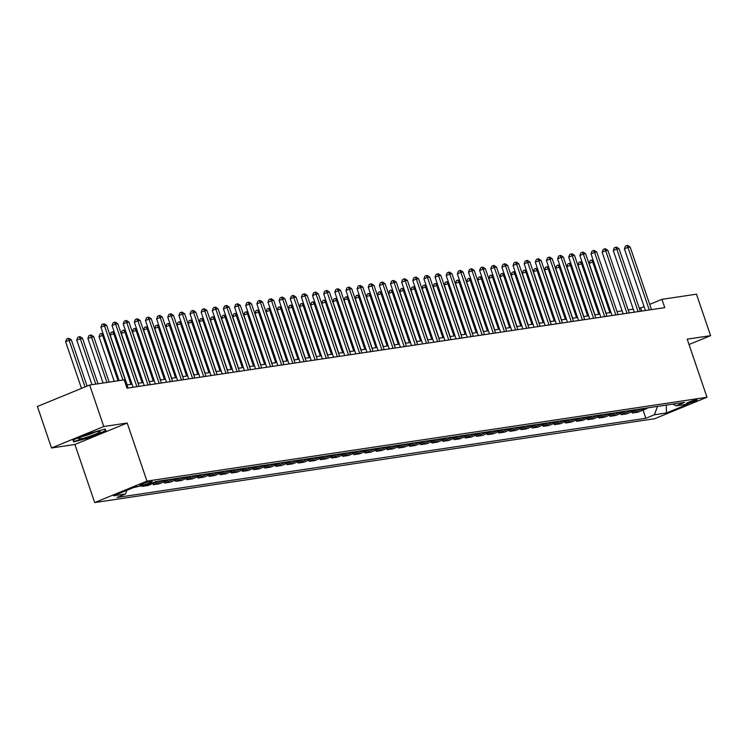 <?xml version="1.0" encoding="UTF-8"?>
<svg xmlns="http://www.w3.org/2000/svg" width="748" height="748" viewBox="0 0 748 748"><rect width="100%" height="100%" fill="white"/><g stroke="black" fill="none" stroke-linecap="round" stroke-linejoin="round"><path stroke-width="1.12" d="M696.323 399.769A5.638 0.598 161.2 0 0 690.226 401.554A5.638 0.598 161.2 0 0 686.468 403.443A5.638 0.598 161.2 0 0 687.281 403.481A5.638 0.598 161.2 0 0 693.377 401.695A5.638 0.598 161.2 0 0 697.145 399.806A5.638 0.598 161.2 0 0 696.323 399.769M94.687 502.563L654.724 418.702L706.982 397.253L146.954 481.114L94.687 502.563L74.912 444.471L127.179 423.022L103.794 426.528L51.528 447.977L74.912 444.471M51.528 447.977L37.4 406.482L89.667 385.033L103.794 426.528M89.667 385.033L124.196 379.862L127.02 388.156L664.776 307.634L661.943 299.34L649.694 304.371M140.671 485.293L142.634 485.003A5.47 0.58 161.2 0 0 148.543 483.273A5.47 0.58 161.2 0 0 152.19 481.441A5.47 0.58 161.2 0 0 151.395 481.403L149.432 481.703A5.47 0.58 161.2 0 0 143.523 483.432A5.47 0.58 161.2 0 0 139.876 485.256A5.47 0.58 161.2 0 0 140.671 485.293L140.484 484.741M126.945 490.258L125.542 493.97L116.997 497.476L645.833 418.291L643.046 410.091M125.542 493.97L113.509 495.765L135.266 486.836L147.291 485.041L155.836 481.534L684.682 402.34L676.136 405.855L688.169 404.051L666.412 412.98L654.378 414.775L645.833 418.291M689.03 344.51L710.6 335.665L696.472 294.17L661.943 299.34M710.6 335.665L687.206 339.162L706.982 397.253M127.179 423.022L146.954 481.114M644.103 306.661L639.306 308.251M633.247 309.158L628.17 309.924M622.112 310.831L617.025 311.589M610.976 312.496L605.889 313.253M599.831 314.16L594.754 314.927M588.695 315.834L583.618 316.591M577.559 317.498L572.472 318.255M566.423 319.162L561.337 319.929M555.278 320.836L550.201 321.593M544.142 322.5L539.065 323.267M533.006 324.174L527.92 324.931M521.87 325.838L516.784 326.596M510.725 327.502L505.648 328.269M499.589 329.176L494.512 329.933M488.453 330.84L483.367 331.598M477.318 332.505L472.231 333.271M466.172 334.178L461.095 334.936M455.036 335.843L449.959 336.609M443.901 337.516L438.814 338.274M432.765 339.181L427.678 339.938M421.62 340.845L416.543 341.612M410.484 342.519L405.407 343.276M399.348 344.183L394.261 344.94M388.212 345.847L383.126 346.614M377.067 347.521L371.99 348.278M365.931 349.185L360.854 349.952M354.795 350.859L349.709 351.616M343.659 352.523L338.573 353.28M332.514 354.187L327.437 354.954M321.378 355.861L316.301 356.618M310.242 357.525L305.156 358.283M299.106 359.19L294.02 359.956M287.961 360.863L282.884 361.621M276.825 362.528L271.748 363.294M265.69 364.201L260.603 364.959M254.554 365.866L249.467 366.623M243.409 367.53L238.332 368.296M232.273 369.203L227.196 369.961M221.137 370.868L216.05 371.625M210.001 372.532L204.915 373.299M198.856 374.206L193.779 374.963M187.72 375.87L182.643 376.637M176.584 377.544L171.498 378.301M165.448 379.208L160.362 379.965M154.303 380.872L149.226 381.639M143.167 382.546L138.09 383.303M132.031 384.21L126.945 384.968M641.793 311.075L640.755 308.036M647.974 407.838A7.05 6.059 81.5 0 1 646.665 408.614L638.119 412.12L632.322 412.98L631.91 411.765M636.838 409.511A7.05 6.059 81.5 0 1 635.529 410.278L626.983 413.784L621.186 414.654L620.775 413.429M625.702 411.176A7.05 6.059 81.5 0 1 624.384 411.942L615.838 415.449L610.05 416.318L609.629 415.093M614.557 412.84A7.05 6.059 81.5 0 1 613.248 413.616L604.702 417.122L598.914 417.982L598.494 416.767M603.421 414.514A7.05 6.059 81.5 0 1 602.112 415.28L593.566 418.786L587.769 419.656L587.358 418.431M592.285 416.178A7.05 6.059 81.5 0 1 590.976 416.945L582.43 420.451L576.633 421.32L576.222 420.096M581.149 417.851A7.05 6.059 81.5 0 1 579.831 418.618L571.285 422.124L565.497 422.994L565.077 421.769M570.004 419.516A7.05 6.059 81.5 0 1 568.695 420.283L560.149 423.789L554.361 424.658L553.941 423.433M558.868 421.18A7.05 6.059 81.5 0 1 557.559 421.956L549.013 425.462L543.216 426.323L542.805 425.107M547.732 422.854A7.05 6.059 81.5 0 1 546.423 423.62L537.877 427.127L532.08 427.996L531.669 426.771M536.596 424.518A7.05 6.059 81.5 0 1 535.278 425.285L526.732 428.791L520.945 429.661L520.524 428.436M525.451 426.182A7.05 6.059 81.5 0 1 524.142 426.958L515.596 430.465L509.809 431.325L509.388 430.109M514.315 427.856A7.05 6.059 81.5 0 1 513.006 428.623L504.461 432.129L498.664 432.999L498.252 431.774M503.18 429.52A7.05 6.059 81.5 0 1 501.871 430.287L493.325 433.793L487.528 434.663L487.116 433.438M492.044 431.194A7.05 6.059 81.5 0 1 490.725 431.961L482.18 435.467L476.392 436.336L475.971 435.112M480.899 432.858A7.05 6.059 81.5 0 1 479.59 433.625L471.044 437.131L465.256 438.001L464.835 436.776M469.763 434.523A7.05 6.059 81.5 0 1 468.454 435.299L459.908 438.805L454.111 439.665L453.699 438.45M458.627 436.196A7.05 6.059 81.5 0 1 457.318 436.963L448.772 440.469L442.975 441.339L442.564 440.114M447.491 437.861A7.05 6.059 81.5 0 1 446.173 438.627L437.627 442.133L431.839 443.003L431.418 441.778M436.346 439.525A7.05 6.059 81.5 0 1 435.037 440.301L426.491 443.807L420.703 444.667L420.283 443.452M425.21 441.198A7.05 6.059 81.5 0 1 423.901 441.965L415.355 445.471L409.558 446.341L409.147 445.116M414.074 442.863A7.05 6.059 81.5 0 1 412.765 443.629L404.219 447.136L398.422 448.005L398.011 446.78M402.938 444.536A7.05 6.059 81.5 0 1 401.62 445.303L393.074 448.809L387.286 449.679L386.866 448.454M391.793 446.201A7.05 6.059 81.5 0 1 390.484 446.967L381.938 450.474L376.151 451.343L375.73 450.118M380.657 447.865A7.05 6.059 81.5 0 1 379.348 448.632L370.802 452.147L365.005 453.008L364.594 451.792M369.521 449.539A7.05 6.059 81.5 0 1 368.212 450.305L359.666 453.812L353.869 454.681L353.458 453.456M358.386 451.203A7.05 6.059 81.5 0 1 357.067 451.97L348.521 455.476L342.734 456.345L342.313 455.121M347.24 452.867A7.05 6.059 81.5 0 1 345.931 453.643L337.385 457.15L331.598 458.01L331.177 456.794M336.104 454.541A7.05 6.059 81.5 0 1 334.795 455.308L326.25 458.814L320.453 459.683L320.041 458.459M324.969 456.205A7.05 6.059 81.5 0 1 323.66 456.972L315.114 460.478L309.317 461.348L308.905 460.123M313.833 457.879A7.05 6.059 81.5 0 1 312.514 458.646L303.969 462.152L298.181 463.021L297.76 461.796M302.688 459.543A7.05 6.059 81.5 0 1 301.379 460.31L292.833 463.816L287.045 464.686L286.624 463.461M291.552 461.207A7.05 6.059 81.5 0 1 290.243 461.974L281.697 465.49L275.9 466.35L275.488 465.134M280.416 462.881A7.05 6.059 81.5 0 1 279.107 463.648L270.561 467.154L264.764 468.024L264.353 466.799M269.28 464.545A7.05 6.059 81.5 0 1 267.962 465.312L259.416 468.818L253.628 469.688L253.207 468.463M258.135 466.21A7.05 6.059 81.5 0 1 256.826 466.986L248.28 470.492L242.492 471.352L242.071 470.137M246.999 467.883A7.05 6.059 81.5 0 1 245.69 468.65L237.144 472.156L231.347 473.026L230.936 471.801M235.863 469.548A7.05 6.059 81.5 0 1 234.554 470.314L226.008 473.821L220.211 474.69L219.8 473.465M224.727 471.221A7.05 6.059 81.5 0 1 223.409 471.988L214.863 475.494L209.075 476.364L208.655 475.139M213.582 472.886A7.05 6.059 81.5 0 1 212.273 473.652L203.727 477.159L197.94 478.028L197.519 476.803M202.446 474.55A7.05 6.059 81.5 0 1 201.137 475.317L192.591 478.832L186.794 479.692L186.383 478.477M191.31 476.224A7.05 6.059 81.5 0 1 190.001 476.99L181.455 480.497L175.658 481.366L175.247 480.141M180.174 477.888A7.05 6.059 81.5 0 1 178.856 478.655L170.31 482.161L164.523 483.03L164.102 481.805M169.029 479.552A7.05 6.059 81.5 0 1 167.72 480.328L159.174 483.834L153.387 484.695L152.966 483.479M157.893 481.226A7.05 6.059 81.5 0 1 156.584 481.993L148.039 485.499L142.242 486.368L142.064 485.826M139.091 486.265L133.069 487.743M144.439 485.471L142.242 486.368M163.242 480.422A7.05 6.059 81.5 0 1 161.933 481.188L153.387 484.695M174.377 478.757A7.05 6.059 81.5 0 1 173.069 479.524L164.523 483.03M185.513 477.084A7.05 6.059 81.5 0 1 184.204 477.86L175.658 481.366M196.659 475.419A7.05 6.059 81.5 0 1 195.34 476.186L186.794 479.692M207.794 473.755A7.05 6.059 81.5 0 1 206.485 474.522L197.94 478.028M218.93 472.082A7.05 6.059 81.5 0 1 217.621 472.858L209.075 476.364M230.066 470.417A7.05 6.059 81.5 0 1 228.757 471.184L220.211 474.69M241.211 468.753A7.05 6.059 81.5 0 1 239.893 469.52L231.347 473.026M252.347 467.079A7.05 6.059 81.5 0 1 251.038 467.846L242.492 471.352M263.483 465.415A7.05 6.059 81.5 0 1 262.174 466.182L253.628 469.688M274.619 463.741A7.05 6.059 81.5 0 1 273.31 464.517L264.764 468.024M285.764 462.077A7.05 6.059 81.5 0 1 284.446 462.844L275.9 466.35M296.9 460.413A7.05 6.059 81.5 0 1 295.591 461.179L287.045 464.686M308.036 458.739A7.05 6.059 81.5 0 1 306.727 459.515L298.181 463.021M319.172 457.075A7.05 6.059 81.5 0 1 317.863 457.841L309.317 461.348M330.317 455.41A7.05 6.059 81.5 0 1 328.998 456.177L320.453 459.683M341.453 453.737A7.05 6.059 81.5 0 1 340.144 454.504L331.598 458.01M352.589 452.073A7.05 6.059 81.5 0 1 351.279 452.839L342.734 456.345M363.724 450.399A7.05 6.059 81.5 0 1 362.415 451.175L353.869 454.681M374.87 448.735A7.05 6.059 81.5 0 1 373.551 449.501L365.005 453.008M386.005 447.07A7.05 6.059 81.5 0 1 384.696 447.837L376.151 451.343M397.141 445.397A7.05 6.059 81.5 0 1 395.832 446.173L387.286 449.679M408.277 443.732A7.05 6.059 81.5 0 1 406.968 444.499L398.422 448.005M419.422 442.068A7.05 6.059 81.5 0 1 418.104 442.835L409.558 446.341M430.558 440.394A7.05 6.059 81.5 0 1 429.249 441.161L420.703 444.667M441.694 438.73A7.05 6.059 81.5 0 1 440.385 439.497L431.839 443.003M452.83 437.056A7.05 6.059 81.5 0 1 451.521 437.832L442.975 441.339M463.975 435.392A7.05 6.059 81.5 0 1 462.657 436.159L454.111 439.665M475.111 433.728A7.05 6.059 81.5 0 1 473.802 434.495L465.256 438.001M486.247 432.054A7.05 6.059 81.5 0 1 484.938 432.83L476.392 436.336M497.383 430.39A7.05 6.059 81.5 0 1 496.074 431.157L487.528 434.663M508.528 428.726A7.05 6.059 81.5 0 1 507.209 429.492L498.664 432.999M519.664 427.052A7.05 6.059 81.5 0 1 518.355 427.819L509.809 431.325M530.8 425.388A7.05 6.059 81.5 0 1 529.49 426.154L520.945 429.661M541.945 423.714A7.05 6.059 81.5 0 1 540.626 424.49L532.08 427.996M553.081 422.05A7.05 6.059 81.5 0 1 551.762 422.816L543.216 426.323M564.216 420.385A7.05 6.059 81.5 0 1 562.907 421.152L554.361 424.658M575.352 418.712A7.05 6.059 81.5 0 1 574.043 419.488L565.497 422.994M586.497 417.047A7.05 6.059 81.5 0 1 585.179 417.814L576.633 421.32M597.633 415.383A7.05 6.059 81.5 0 1 596.315 416.15L587.769 419.656M608.769 413.709A7.05 6.059 81.5 0 1 607.46 414.476L598.914 417.982M619.905 412.045A7.05 6.059 81.5 0 1 618.596 412.812L610.05 416.318M631.05 410.372A7.05 6.059 81.5 0 1 629.732 411.148L621.186 414.654M642.186 408.707A7.05 6.059 81.5 0 1 640.868 409.474L632.322 412.98M654.378 414.775L657.548 406.407M672.938 404.107L676.136 405.855M666.412 412.98L666.253 405.107M73.725 441.937L90.19 437.421L105.936 430.96L105.206 429.025L88.741 433.541L72.995 440.002L73.725 441.937L73.052 439.974M688.777 343.781L688.104 341.78M104.701 429.156L105.309 430.773L90.19 437.421M122.934 380.049L104.458 325.782L106.683 325.445L127.983 388.016M119.1 380.62L100.924 327.231L104.458 325.782L103.336 323.959L104.224 323.828L106.683 325.445M100.924 327.231L101.915 324.539L103.336 323.959M87.086 386.09L71.369 339.938L69.143 340.275L65.609 341.724L81.495 388.38M65.609 341.724L66.609 339.031L68.021 338.451L69.143 340.275L85.029 386.931M68.021 338.451L68.91 338.32L71.369 339.938M136.893 386.679L115.594 324.108L117.819 323.781L139.119 386.351M133.069 387.258L112.06 325.558L115.594 324.108L114.472 322.285L115.36 322.154L117.819 323.781M112.06 325.558L113.06 322.865L114.472 322.285M148.029 385.014L126.73 322.444L128.965 322.108L150.264 384.678M144.205 385.585L123.205 323.893L126.73 322.444L125.608 320.621L126.496 320.49L128.965 322.108M123.205 323.893L124.196 321.201L125.608 320.621M159.174 383.341L137.875 320.78L140.1 320.443L161.4 383.013M155.341 383.92L134.341 322.229L137.875 320.78L136.744 318.957L137.641 318.816L140.1 320.443M134.341 322.229L135.332 319.536L136.744 318.957M97.997 383.78L82.504 338.274L76.754 340.06L91.948 384.687M76.754 340.06L77.745 337.367L79.157 336.787L80.279 338.61L95.772 384.117M79.157 336.787L80.045 336.647L82.504 338.274M109.143 382.116L93.65 336.6L87.89 338.386L103.084 383.023M87.89 338.386L88.881 335.693L90.293 335.113L91.415 336.937L106.908 382.452M90.293 335.113L91.181 334.982L93.65 336.6M103.607 335.113L99.026 336.722L114.22 381.358M99.026 336.722L100.017 334.029L101.429 333.449L102.56 335.272L118.053 380.779M101.429 333.449L103.196 333.889M170.31 381.676L149.011 319.106L151.236 318.779L172.536 381.34M166.477 382.247L145.477 320.555L149.011 319.106L147.889 317.283L148.777 317.152L151.236 318.779M145.477 320.555L146.468 317.863L147.889 317.283M114.743 333.449L110.162 335.048L127.151 384.94M110.162 335.048L111.162 332.355L112.574 331.775L113.696 333.599L130.975 384.369M112.574 331.775L114.332 332.215M98.96 432.512A11.463 1.206 161.2 0 0 99.942 431.306A11.463 1.206 161.2 0 0 90.779 433.401A11.463 1.206 161.2 0 0 79.746 437.786A11.463 1.206 161.2 0 0 78.615 438.571A11.463 1.206 161.2 0 0 85.973 437.496A11.463 1.206 161.2 0 0 98.96 432.512M90.059 437.028L74.099 441.404L73.491 439.796M104.757 429.146L105.309 430.773M82.85 436.308A8.677 0.916 161.2 0 0 95.211 432.101M181.446 380.012L160.147 317.442L162.372 317.105L183.671 379.675M177.622 380.582L156.613 318.891L160.147 317.442L159.025 315.619L159.913 315.488L162.372 317.105M156.613 318.891L157.613 316.198L159.025 315.619M192.582 378.338L171.283 315.778L173.517 315.441L194.817 378.011M188.758 378.918L167.758 317.227L171.283 315.778L170.161 313.954L171.049 313.814L173.517 315.441M167.758 317.227L168.749 314.534L170.161 313.954M203.727 376.674L182.428 314.104L184.653 313.777L205.952 376.338M199.894 377.244L178.894 315.553L182.428 314.104L181.297 312.281L182.194 312.15L184.653 313.777M178.894 315.553L179.885 312.86L181.297 312.281M214.863 375.01L193.564 312.44L195.789 312.103L217.088 374.673M211.03 375.58L190.029 313.889L193.564 312.44L192.442 310.616L193.33 310.485L195.789 312.103M190.029 313.889L191.021 311.196L192.442 310.616M225.999 373.336L204.7 310.766L206.925 310.439L228.224 373.009M222.175 373.916L201.165 312.215L204.7 310.766L203.578 308.943L204.466 308.812L206.925 310.439M201.165 312.215L202.166 309.522L203.578 308.943M125.888 331.775L121.307 333.384L138.287 383.275M121.307 333.384L122.298 330.691L123.71 330.111L124.832 331.934L142.12 382.705M123.71 330.111L125.468 330.551M137.024 330.111L132.443 331.719L149.422 381.602M132.443 331.719L133.434 329.026L134.846 328.447L135.968 330.27L153.256 381.031M134.846 328.447L136.603 328.886M148.16 328.437L143.579 330.046L160.558 379.937M143.579 330.046L144.57 327.353L145.982 326.773L147.113 328.596L164.392 379.367M145.982 326.773L147.749 327.213M159.296 326.773L154.714 328.381L171.703 378.273M154.714 328.381L155.715 325.689L157.127 325.109L158.249 326.932L175.528 377.693M157.127 325.109L158.885 325.548M170.441 325.109L165.86 326.717L182.839 376.599M165.86 326.717L166.851 324.024L168.263 323.445L169.385 325.268L186.673 376.029M168.263 323.445L170.02 323.884M237.135 371.672L215.835 309.102L218.07 308.765L239.369 371.335M233.311 372.242L212.31 310.551L215.835 309.102L214.713 307.278L215.602 307.148L218.07 308.765M212.31 310.551L213.302 307.858L214.713 307.278M181.577 323.435L176.996 325.043L193.975 374.935M176.996 325.043L177.987 322.351L179.398 321.771L180.52 323.594L197.809 374.365M179.398 321.771L181.156 322.21M248.28 369.998L226.981 307.437L229.206 307.101L250.505 369.671M244.446 370.578L223.446 308.887L226.981 307.437L225.849 305.614L226.747 305.474L229.206 307.101M223.446 308.887L224.437 306.194L225.849 305.614M192.713 321.771L188.131 323.379L205.111 373.271M188.131 323.379L189.122 320.686L190.534 320.107L191.666 321.93L208.944 372.691M190.534 320.107L192.301 320.546M259.416 368.334L238.116 305.764L240.342 305.436L261.641 367.997M255.582 368.904L234.582 307.213L238.116 305.764L236.994 303.94L237.883 303.81L240.342 305.436M234.582 307.213L235.573 304.52L236.994 303.94M203.858 320.107L199.267 321.705L216.256 371.597M199.267 321.705L200.268 319.013L201.679 318.433L202.802 320.256L220.08 371.027M201.679 318.433L203.437 318.872M270.552 366.67L249.252 304.099L251.478 303.763L272.786 366.333M266.727 367.24L245.718 305.549L249.252 304.099L248.13 302.276L249.019 302.145L251.478 303.763M245.718 305.549L246.718 302.856L248.13 302.276M214.994 318.433L210.412 320.041L227.392 369.933M210.412 320.041L211.404 317.348L212.815 316.769L213.937 318.592L231.226 369.362M212.815 316.769L214.573 317.208M281.697 364.996L260.388 302.435L262.623 302.099L283.922 364.669M277.863 365.576L256.863 303.884L260.388 302.435L259.266 300.612L260.154 300.472L262.623 302.099M256.863 303.884L257.854 301.192L259.266 300.612M226.13 316.769L221.548 318.377L238.528 368.259M221.548 318.377L222.539 315.684L223.951 315.104L225.073 316.928L242.361 367.689M223.951 315.104L225.709 315.544M292.833 363.332L271.533 300.761L273.759 300.434L295.058 362.995M288.999 363.902L267.999 302.211L271.533 300.761L270.402 298.938L271.3 298.807L273.759 300.434M267.999 302.211L268.99 299.518L270.402 298.938M237.266 315.095L232.684 316.703L249.664 366.595M232.684 316.703L233.675 314.01L235.087 313.431L236.218 315.254L253.497 366.024M235.087 313.431L236.854 313.87M303.969 361.667L282.669 299.097L284.894 298.761L306.194 361.331M300.135 362.238L279.135 300.546L282.669 299.097L281.547 297.274L282.435 297.143L284.894 298.761M279.135 300.546L280.126 297.854L281.547 297.274M315.104 359.994L293.805 297.424L296.03 297.096L317.339 359.666M311.28 360.573L290.28 298.873L293.805 297.424L292.683 295.6L293.571 295.469L296.03 297.096M290.28 298.873L291.271 296.18L292.683 295.6M326.25 358.329L304.941 295.759L307.176 295.423L328.475 357.993M322.416 358.9L301.416 297.208L304.941 295.759L303.819 293.936L304.707 293.805L307.176 295.423M301.416 297.208L302.407 294.516L303.819 293.936M337.385 356.656L316.086 294.095L318.311 293.758L339.611 356.329M333.552 357.235L312.552 295.544L316.086 294.095L314.955 292.272L315.852 292.131L318.311 293.758M312.552 295.544L313.543 292.851L314.955 292.272M348.521 354.991L327.222 292.421L329.447 292.094L350.747 354.655M344.688 355.562L323.688 293.871L327.222 292.421L326.1 290.598L326.988 290.467L329.447 292.094M323.688 293.871L324.679 291.178L326.1 290.598M359.657 353.327L338.358 290.757L340.583 290.42L361.892 352.991M355.833 353.898L334.833 292.206L338.358 290.757L337.236 288.934L338.124 288.803L340.583 290.42M334.833 292.206L335.824 289.513L337.236 288.934M370.802 351.654L349.494 289.093L351.728 288.756L373.028 351.326M366.969 352.233L345.969 290.542L349.494 289.093L348.372 287.269L349.26 287.129L351.728 288.756M345.969 290.542L346.96 287.849L348.372 287.269M381.938 349.989L360.639 287.419L362.864 287.092L384.163 349.653M378.105 350.56L357.105 288.868L360.639 287.419L359.507 285.596L360.405 285.465L362.864 287.092M357.105 288.868L358.096 286.175L359.507 285.596M393.074 348.325L371.775 285.755L374 285.418L395.299 347.988M389.241 348.895L368.24 287.204L371.775 285.755L370.653 283.931L371.541 283.801L374 285.418M368.24 287.204L369.231 284.511L370.653 283.931M404.21 346.651L382.911 284.081L385.136 283.754L406.445 346.324M400.386 347.231L379.386 285.53L382.911 284.081L381.789 282.258L382.677 282.127L385.136 283.754M379.386 285.53L380.377 282.838L381.789 282.258M415.355 344.987L394.046 282.417L396.281 282.08L417.58 344.65M411.522 345.557L390.521 283.866L394.046 282.417L392.924 280.594L393.813 280.463L396.281 282.08M390.521 283.866L391.513 281.173L392.924 280.594M426.491 343.313L405.192 280.752L407.417 280.416L428.716 342.986M422.657 343.893L401.657 282.202L405.192 280.752L404.06 278.929L404.958 278.789L407.417 280.416M401.657 282.202L402.648 279.509L404.06 278.929M437.627 341.649L416.327 279.079L418.553 278.752L439.852 341.312M433.793 342.219L412.793 280.528L416.327 279.079L415.205 277.256L416.094 277.125L418.553 278.752M412.793 280.528L413.784 277.835L415.205 277.256M448.763 339.985L427.463 277.415L429.689 277.078L450.997 339.648M444.938 340.555L423.938 278.864L427.463 277.415L426.341 275.591L427.23 275.46L429.689 277.078M423.938 278.864L424.929 276.171L426.341 275.591M459.908 338.311L438.599 275.75L440.834 275.414L462.133 337.984M456.074 338.891L435.074 277.199L438.599 275.75L437.477 273.927L438.365 273.787L440.834 275.414M435.074 277.199L436.065 274.507L437.477 273.927M471.044 336.647L449.744 274.077L451.97 273.749L473.269 336.31M467.21 337.217L446.21 275.526L449.744 274.077L448.613 272.253L449.511 272.122L451.97 273.749M446.21 275.526L447.201 272.833L448.613 272.253M482.18 334.982L460.88 272.412L463.106 272.076L484.405 334.646M478.346 335.553L457.346 273.861L460.88 272.412L459.758 270.589L460.646 270.458L463.106 272.076M457.346 273.861L458.337 271.169L459.758 270.589M493.315 333.309L472.016 270.739L474.241 270.411L495.55 332.982M489.491 333.889L468.491 272.188L472.016 270.739L470.894 268.915L471.782 268.784L474.241 270.411M468.491 272.188L469.482 269.495L470.894 268.915M248.411 313.431L243.82 315.039L260.809 364.931M243.82 315.039L244.82 312.346L246.232 311.766L247.354 313.59L264.633 364.351M246.232 311.766L247.99 312.206M259.547 311.766L254.965 313.375L271.945 363.257M254.965 313.375L255.956 310.682L257.368 310.102L258.49 311.925L275.778 362.687M257.368 310.102L259.126 310.542M270.683 310.093L266.101 311.701L283.081 361.593M266.101 311.701L267.092 309.008L268.504 308.428L269.626 310.252L286.914 361.022M268.504 308.428L270.262 308.868M281.818 308.428L277.237 310.037L294.226 359.928M277.237 310.037L278.228 307.344L279.64 306.764L280.771 308.587L298.05 359.349M279.64 306.764L281.407 307.204M292.964 306.764L288.373 308.363L305.362 358.255M288.373 308.363L289.373 305.67L290.785 305.091L291.907 306.914L309.186 357.684M290.785 305.091L292.543 305.53M304.099 305.091L299.518 306.699L316.498 356.59M299.518 306.699L300.509 304.006L301.921 303.426L303.043 305.249L320.331 356.02M301.921 303.426L303.679 303.866M315.235 303.426L310.654 305.034L327.633 354.917M310.654 305.034L311.645 302.342L313.057 301.762L314.179 303.585L331.467 354.346M313.057 301.762L314.815 302.201M326.371 301.753L321.79 303.361L338.779 353.252M321.79 303.361L322.781 300.668L324.193 300.088L325.324 301.911L342.603 352.682M324.193 300.088L325.96 300.528M337.516 300.088L332.925 301.696L349.914 351.588M332.925 301.696L333.926 299.004L335.338 298.424L336.46 300.247L353.739 351.008M335.338 298.424L337.096 298.863M348.652 298.424L344.071 300.032L361.05 349.914M344.071 300.032L345.062 297.339L346.474 296.76L347.596 298.583L364.884 349.344M346.474 296.76L348.231 297.199M359.788 296.75L355.207 298.359L372.186 348.25M355.207 298.359L356.198 295.666L357.609 295.086L358.731 296.909L376.02 347.68M357.609 295.086L359.367 295.525M370.924 295.086L366.342 296.694L383.331 346.586M366.342 296.694L367.333 294.001L368.745 293.422L369.877 295.245L387.155 346.006M368.745 293.422L370.512 293.861M382.069 293.422L377.478 295.021L394.467 344.912M377.478 295.021L378.479 292.328L379.891 291.748L381.013 293.571L398.291 344.342M379.891 291.748L381.648 292.188M393.205 291.748L388.623 293.356L405.603 343.248M388.623 293.356L389.615 290.663L391.026 290.084L392.148 291.907L409.437 342.678M391.026 290.084L392.784 290.523M404.341 290.084L399.759 291.692L416.739 341.574M399.759 291.692L400.75 288.999L402.162 288.419L403.284 290.243L420.572 341.004M402.162 288.419L403.92 288.859M415.477 288.41L410.895 290.018L427.884 339.91M410.895 290.018L411.886 287.326L413.298 286.746L414.429 288.569L431.708 339.34M413.298 286.746L415.065 287.185M426.622 286.746L422.031 288.354L439.02 338.246M422.031 288.354L423.031 285.661L424.443 285.082L425.565 286.905L442.844 337.666M424.443 285.082L426.201 285.521M437.758 285.082L433.176 286.69L450.156 336.572M433.176 286.69L434.167 283.997L435.579 283.417L436.701 285.24L453.989 336.002M435.579 283.417L437.337 283.857M504.461 331.644L483.152 269.074L485.387 268.738L506.686 331.308M500.627 332.215L479.627 270.524L483.152 269.074L482.03 267.251L482.918 267.12L485.387 268.738M479.627 270.524L480.618 267.831L482.03 267.251M448.894 283.408L444.312 285.016L461.292 334.908M444.312 285.016L445.303 282.323L446.715 281.744L447.846 283.567L465.125 334.337M446.715 281.744L448.473 282.183M515.596 329.971L494.297 267.41L496.522 267.073L517.822 329.644M511.763 330.551L490.763 268.859L494.297 267.41L493.166 265.587L494.063 265.447L496.522 267.073M490.763 268.859L491.754 266.166L493.166 265.587M460.029 281.744L455.448 283.352L472.437 333.243M455.448 283.352L456.439 280.659L457.851 280.079L458.982 281.903L476.261 332.664M457.851 280.079L459.618 280.519M526.732 328.307L505.433 265.736L507.658 265.409L528.958 327.97M522.899 328.877L501.899 267.186L505.433 265.736L504.311 263.913L505.199 263.782L507.658 265.409M501.899 267.186L502.89 264.493L504.311 263.913M471.175 280.079L466.584 281.678L483.573 331.57M466.584 281.678L467.584 278.985L468.996 278.406L470.118 280.229L487.397 330.999M468.996 278.406L470.754 278.845M537.868 326.642L516.569 264.072L518.794 263.735L540.103 326.306M534.044 327.213L513.044 265.521L516.569 264.072L515.447 262.249L516.335 262.118L518.794 263.735M513.044 265.521L514.035 262.829L515.447 262.249M482.31 278.406L477.729 280.014L494.709 329.905M477.729 280.014L478.72 277.321L480.132 276.741L481.254 278.565L498.542 329.335M480.132 276.741L481.89 277.181M549.013 324.969L527.705 262.408L529.939 262.071L551.239 324.641M545.18 325.548L524.18 263.857L527.705 262.408L526.583 260.584L527.471 260.444L529.939 262.071M524.18 263.857L525.171 261.164L526.583 260.584M493.446 276.741L488.865 278.349L505.844 328.232M488.865 278.349L489.856 275.657L491.268 275.077L492.399 276.9L509.678 327.661M491.268 275.077L493.025 275.516M560.149 323.304L538.85 260.734L541.075 260.407L562.374 322.968M556.316 323.875L535.316 262.183L538.85 260.734L537.719 258.911L538.616 258.78L541.075 260.407M535.316 262.183L536.307 259.491L537.719 258.911M504.582 275.068L500.001 276.676L516.99 326.567M500.001 276.676L500.992 273.983L502.404 273.403L503.535 275.227L520.814 325.997M502.404 273.403L504.171 273.843M571.285 321.64L549.986 259.07L552.211 258.733L573.51 321.303M567.452 322.21L546.451 260.519L549.986 259.07L548.864 257.247L549.752 257.116L552.211 258.733M546.451 260.519L547.442 257.826L548.864 257.247M515.727 273.403L511.136 275.012L528.125 324.903M511.136 275.012L512.137 272.319L513.549 271.739L514.671 273.562L531.95 324.323M513.549 271.739L515.307 272.179M582.421 319.966L561.122 257.396L563.347 257.069L584.655 319.639M578.597 320.546L557.597 258.845L561.122 257.396L560 255.573L560.888 255.442L563.347 257.069M557.597 258.845L558.588 256.162L560 255.573M526.863 271.739L522.282 273.347L539.261 323.23M522.282 273.347L523.273 270.654L524.685 270.075L525.807 271.898L543.095 322.659M524.685 270.075L526.442 270.514M593.566 318.302L572.257 255.732L574.492 255.395L595.791 317.965M589.733 318.872L568.732 257.181L572.257 255.732L571.135 253.909L572.024 253.778L574.492 255.395M568.732 257.181L569.724 254.488L571.135 253.909M537.999 270.065L533.418 271.674L550.397 321.565M533.418 271.674L534.409 268.981L535.82 268.401L536.952 270.224L554.231 320.995M535.82 268.401L537.578 268.841M604.702 316.628L583.403 254.068L585.628 253.731L606.927 316.301M600.868 317.208L579.868 255.517L583.403 254.068L582.271 252.244L583.169 252.104L585.628 253.731M579.868 255.517L580.859 252.824L582.271 252.244M549.135 268.401L544.553 270.009L561.542 319.901M544.553 270.009L545.544 267.317L546.956 266.737L548.088 268.56L565.366 319.321M546.956 266.737L548.723 267.176M615.838 314.964L594.538 252.394L596.764 252.067L618.063 314.627M612.004 315.534L591.004 253.843L594.538 252.394L593.416 250.571L594.305 250.44L596.764 252.067M591.004 253.843L591.995 251.15L593.416 250.571M626.974 313.3L605.674 250.73L607.9 250.393L629.208 312.963M623.149 313.87L602.149 252.179L605.674 250.73L604.552 248.906L605.441 248.775L607.9 250.393M602.149 252.179L603.14 249.486L604.552 248.906M638.119 311.626L616.81 249.065L619.045 248.729L640.344 311.299M634.285 312.206L613.285 250.515L616.81 249.065L615.688 247.242L616.576 247.102L619.045 248.729M613.285 250.515L614.276 247.822L615.688 247.242M649.255 309.962L627.955 247.392L630.181 247.064L651.48 309.625M645.421 310.532L624.421 248.841L627.955 247.392L626.824 245.568L627.722 245.438L630.181 247.064M624.421 248.841L625.412 246.148L626.824 245.568M560.28 266.737L555.689 268.336L572.678 318.227M555.689 268.336L556.69 265.643L558.101 265.063L559.224 266.886L576.502 317.657M558.101 265.063L559.859 265.503M571.416 265.063L566.834 266.671L583.814 316.563M566.834 266.671L567.826 263.979L569.237 263.399L570.359 265.222L587.648 315.993M569.237 263.399L570.995 263.838M582.552 263.399L577.97 265.007L594.95 314.889M577.97 265.007L578.961 262.314L580.373 261.735L581.505 263.558L598.783 314.319M580.373 261.735L582.131 262.174M593.688 261.725L589.106 263.333L606.095 313.225M589.106 263.333L590.097 260.641L591.509 260.061L592.64 261.884L609.919 312.655M591.509 260.061L593.276 260.5M156.584 481.993L153.649 482.432M167.72 480.328L161.933 481.188M178.856 478.655L173.069 479.524M190.001 476.99L184.204 477.86M201.137 475.317L195.34 476.186M212.273 473.652L206.485 474.522M223.409 471.988L217.621 472.858M234.554 470.314L228.757 471.184M245.69 468.65L239.893 469.52M256.826 466.986L251.038 467.846M267.962 465.312L262.174 466.182M279.107 463.648L273.31 464.517M290.243 461.974L284.446 462.844M301.379 460.31L295.591 461.179M312.514 458.646L306.727 459.515M323.66 456.972L317.863 457.841M334.795 455.308L328.998 456.177M345.931 453.643L340.144 454.504M357.067 451.97L351.279 452.839M368.212 450.305L362.415 451.175M379.348 448.632L373.551 449.501M390.484 446.967L384.696 447.837M401.62 445.303L395.832 446.173M412.765 443.629L406.968 444.499M423.901 441.965L418.104 442.835M435.037 440.301L429.249 441.161M446.173 438.627L440.385 439.497M457.318 436.963L451.521 437.832M468.454 435.299L462.657 436.159M479.59 433.625L473.802 434.495M490.725 431.961L484.938 432.83M501.871 430.287L496.074 431.157M513.006 428.623L507.209 429.492M524.142 426.958L518.355 427.819M535.278 425.285L529.49 426.154M546.423 423.62L540.626 424.49M557.559 421.956L551.762 422.816M568.695 420.283L562.907 421.152M579.831 418.618L574.043 419.488M590.976 416.945L585.179 417.814M602.112 415.28L596.315 416.15M613.248 413.616L607.46 414.476M624.384 411.942L618.596 412.812M635.529 410.278L629.732 411.148M646.665 408.614L640.868 409.474M142.27 483.919L142.634 485.003"/></g></svg>
